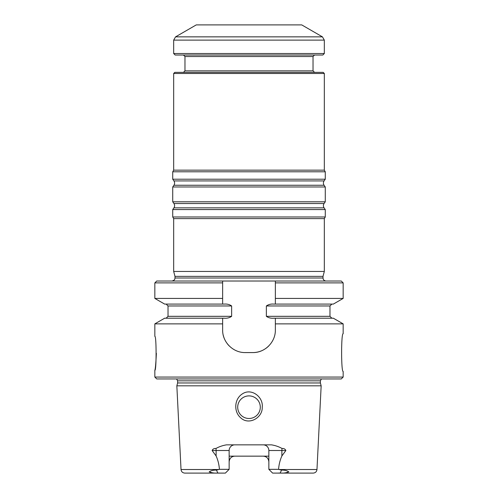 <?xml version="1.0" encoding="UTF-8"?>
<svg xmlns="http://www.w3.org/2000/svg" width="498" height="498" viewBox="0 0 498 498"><rect width="100%" height="100%" fill="white"/><g stroke="black" fill="none" stroke-linecap="round" stroke-linejoin="round"><path stroke-width="0.75" d="M343.159 282.895L343.159 298.427L333.355 304.085L275.363 304.085L275.363 281.015L275.363 282.895L343.159 282.895L341.279 281.015L156.721 281.015L154.841 282.895L154.841 298.427L222.637 298.427L222.637 304.085L164.645 304.085L154.841 298.427M277.641 473.1L280.206 473.025C283.175 473.318 286.039 472.932 288.803 471.861C286.997 470.598 284.576 470.006 281.544 470.081L279.067 469.521L316.971 469.521C316.666 471.712 315.415 472.901 313.211 473.1L272.618 473.1L268.852 469.334L272.618 473.1M220.359 473.1L217.794 473.025C214.825 473.318 211.961 472.932 209.197 471.861C211.003 470.598 213.424 470.006 216.456 470.081L218.933 469.521L181.029 469.521C181.334 471.712 182.585 472.901 184.789 473.1L225.382 473.1L229.148 469.334L219.413 469.334C219.07 464.566 217.975 460.108 216.12 455.963L212.117 450.503C212.802 449.034 214.078 448.362 215.945 448.48C219.176 446.687 222.693 445.473 226.509 444.851L271.491 444.851C275.282 445.467 278.805 446.675 282.055 448.48C283.922 448.362 285.198 449.034 285.883 450.503L281.88 455.963C280.025 460.121 278.924 464.578 278.587 469.334L268.852 469.334L268.852 450.503L281.88 450.503L281.88 455.963M234.801 444.851A5.652 5.652 0 0 0 229.148 450.503L229.148 469.334M229.148 456.149L268.852 456.149M263.199 444.851A5.652 5.652 0 0 1 268.852 450.503M267.146 457.755A5.652 5.652 0 0 0 264.78 456.373M230.854 457.755A5.652 5.652 0 0 1 234.34 456.168M260.298 407.19A11.298 11.298 0 0 0 249 395.891A11.298 11.298 0 0 0 237.702 407.19A11.298 11.298 0 0 0 249 418.488A11.298 11.298 0 0 0 260.298 407.19M240.584 417.698C248.633 425.697 262.689 417.897 262.247 407.19C263.454 396.987 251.353 387.612 242.258 393.968C234.365 398.942 233.518 411.56 240.584 417.698M218.933 469.521L219.413 469.334M279.067 469.521L278.587 469.334M320.388 382.962L177.612 382.962L176.84 385.825L321.16 385.825L320.388 382.962L320.388 380.827L321.403 378.941M222.637 304.085L224.299 304.085C227.094 303.855 229.541 304.483 231.638 305.965L231.638 316.323C229.528 317.811 227.082 318.44 224.299 318.21L164.645 318.21L154.841 323.868L154.841 336.38C156.503 335.372 156.503 371.278 154.841 370.275L154.841 377.054L343.159 377.054L341.279 378.941L156.721 378.941L154.841 377.054M343.159 377.054L343.159 371.408C341.111 372.529 341.099 332.602 343.159 333.741L343.159 323.868L333.355 318.21L273.701 318.21C270.912 318.434 268.466 317.811 266.362 316.323L266.362 305.965C268.459 304.483 270.906 303.855 273.701 304.085L275.363 304.085M249 418.488A11.298 11.298 0 0 0 258.786 401.537A11.298 11.298 0 0 0 239.214 401.537A11.298 11.298 0 0 0 249 418.488M268.852 461.802C268.453 458.309 266.573 456.423 263.199 456.149M234.801 456.149C231.427 456.423 229.547 458.303 229.148 461.802M268.733 345.973A22.597 22.597 0 0 1 265.502 348.644M261.438 350.847A22.597 22.597 0 0 1 252.766 352.578C264.93 352.821 275.556 342.17 275.363 329.975L275.363 318.21M252.766 352.578L245.234 352.578C233.076 352.783 222.401 342.176 222.637 329.975L222.637 323.868L154.841 323.868M229.261 345.961A22.597 22.597 0 0 1 227.175 343.558M224.368 338.659A22.597 22.597 0 0 1 223.185 334.936M154.841 282.895L222.637 282.895L222.637 281.015L222.637 298.427M222.637 318.21L222.637 323.868M343.159 323.868L275.363 323.868M156.378 353.331C155.862 363.615 155.351 369.267 154.841 370.275M343.159 298.427L275.363 298.427M181.029 469.521L176.84 385.825M324.329 271.447L173.671 271.447L173.671 218.616L172.731 216.985L325.269 216.985L324.329 218.616L324.329 271.447L323.009 276.365L174.991 276.365L173.671 271.447M324.329 218.616L173.671 218.616M323.009 276.365L323.009 278.002L174.991 278.002L174.804 279.042C174.593 278.967 175.284 280.1 171.978 281.015M326.022 281.015C324.192 280.835 323.19 279.832 323.009 278.002M324.329 73.486L173.671 73.486L174.804 72.359L323.196 72.359L324.329 73.486L324.329 170.16L325.269 171.791L325.269 179.212L324.067 180.93C323.165 182.368 323.165 183.806 324.067 185.25L325.269 186.968L325.269 201.808L324.067 203.526C323.165 204.964 323.165 206.409 324.067 207.847L325.269 209.565L172.731 209.565L172.731 216.985M325.269 209.565L325.269 216.985M325.269 201.808L172.731 201.808L173.933 203.526C174.835 204.964 174.835 206.409 173.933 207.847L172.731 209.565M325.269 186.968L172.731 186.968L172.731 201.808M325.269 179.212L172.731 179.212L173.933 180.93C174.835 182.368 174.835 183.806 173.933 185.25L172.731 186.968M325.269 171.791L172.731 171.791L172.731 179.212M324.329 170.16L173.671 170.16L172.731 171.791M322.443 36.858L301.732 24.9L196.268 24.9L175.557 36.858L322.443 36.858L324.329 40.12L324.329 53.523L173.671 53.523L173.671 40.12L175.557 36.858M173.671 53.523L175.178 55.029L322.822 55.029L324.329 53.523M183.463 55.029L184.97 56.535L313.03 56.535L313.03 70.853L184.97 70.853L183.463 72.359M314.537 72.359L313.03 70.853M282.055 448.48A5.652 2.565 -90 0 0 281.88 450.503L285.883 450.503M212.117 450.503L216.12 450.503L216.12 455.963M215.945 448.48A5.652 2.565 -90 0 1 216.12 450.503L229.148 450.503M216.456 470.081L217.794 473.025M281.544 470.081L280.206 473.025M231.638 316.323L168.025 316.323L166.139 318.21M231.638 305.965L168.025 305.965L166.139 304.085M266.362 316.323L329.975 316.323L329.975 305.965L266.362 305.965M320.388 380.827L177.612 380.827L176.597 378.941M324.067 207.847L173.933 207.847M324.067 203.526L173.933 203.526M324.067 185.25L173.933 185.25M324.067 180.93L173.933 180.93M173.671 40.12L324.329 40.12M329.975 316.323L331.861 318.21M168.025 305.965L168.025 316.323M329.975 305.965L331.861 304.085M177.612 380.827L177.612 382.962M316.971 469.521L321.16 385.825M174.991 276.365L174.991 278.002M173.671 73.486L173.671 170.16M184.97 56.535L184.97 70.853M313.03 56.535L314.537 55.029"/></g></svg>
